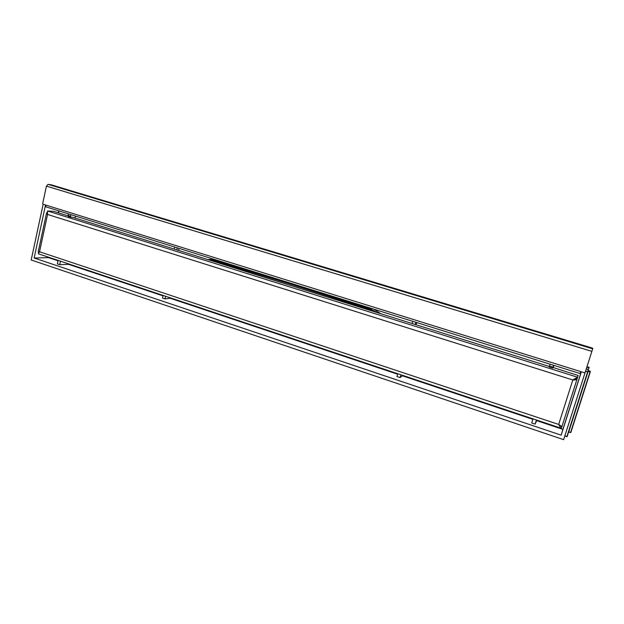 <?xml version="1.0" encoding="UTF-8"?>
<svg xmlns="http://www.w3.org/2000/svg" width="624" height="624" viewBox="0 0 624 624"><rect width="100%" height="100%" fill="white"/><g stroke="black" fill="none" stroke-linecap="round" stroke-linejoin="round"><path stroke-width="0.94" d="M585.64 370.898L587.878 371.857L588.229 369.416L586.31 368.8L588.401 369.697L589.118 367.333L586.989 366.678M58.718 210.842L58.289 212.792M48.641 257.236L48.547 257.65L58.024 260.809M60.481 261.191L59.717 264.685L68.617 264.35L68.71 263.936M68.617 264.35L162.989 295.854M170.321 297.835L170.219 298.272L165.032 298.904L165.664 296.283M397.644 374.197L170.219 298.272M402.932 375.453L400.054 377.598L400.865 374.767M532.841 419.336L402.8 375.921M536.897 420.155L535.142 424.102L531.71 422.947L532.99 418.852M48.547 257.65L34.133 258.008L561.148 435.154L562.887 429.367L536.749 420.638M562.887 429.367L580.96 372.723M589.009 367.786L586.849 367.123M43.142 204.243L31.2 259.99L563.636 439.655L585.133 372.45M415.966 324.73L416.77 322.577M415.256 324.503L415.888 322.296M400.054 377.598L396.965 376.561L397.777 373.729M412.113 323.521L412.745 321.321M561.148 435.154L581.061 372.754L580.46 372.567M178.386 250.372L179.26 248.461M176.795 249.881L177.278 247.837M165.032 298.904L162.466 298.046L163.09 295.425M174.19 249.062L174.673 247.026M74.833 217.971L75.73 216.154M70.707 214.586L70.621 217.129L72.914 217.37M58.118 260.395L57.353 263.897L59.717 264.685M70.559 217.097L68.234 216.38L68.312 213.837M34.133 258.008L45.31 205.92M549.518 366.054L553.012 367.146L552.747 368.098L549.245 367.013L550.103 364.182M47.315 212.433L46.558 213.002L47.572 214.445L47.557 210.974L577.637 377.231L573.394 379.517L577.106 378.908L561.904 426.598L560.992 426.293L561.904 426.598L578.175 375.492L553.067 367.489L552.747 368.098M535.142 424.102L536.429 419.999M553.137 367.661L553.886 365.36M553.012 367.146L553.597 365.274M571.381 402.847L572.645 398.884L571.381 402.847M588.229 369.416L587.878 371.857L567.146 436.582L564.79 436.059L566.842 436.73M568.643 431.964L570.562 432.58L568.62 431.964M588.182 371.147L590.234 372.037L590.226 371.202L590.242 371.998M590.234 372.037L570.859 432.44L590.359 371.467M571.537 402.363L572.489 399.399M580.148 373.534L580.765 371.6L584.392 372.731L585.172 372.356L592.683 348.816L592.8 348.348L591.622 347.849L51.402 184.852L48.001 184.345L592.683 348.816M48.001 184.345L46.426 186.124L42.682 203.596L42.978 204.188L45.349 204.929L46.114 206.887M50.248 184.735L52.018 185.203L50.248 184.735M589.142 347.389L591.56 348.114L589.142 347.389M559.432 424.952L561.904 426.598L561.382 428.243L560.851 428.142L558.675 424.445L39.53 251.776L47.572 214.445L572.816 379.969L558.675 424.445L560.578 425.662M38.984 252.447L38.423 253.406M38.353 253.742L39.53 251.776M561.904 426.598L560.999 425.919M560.071 425.638L559.697 425.123M38.649 252.353L38.181 251.979L39.46 251.776M574.501 379.181L573.253 379.634M577.106 378.916C576.607 379.712 575.18 380.063 572.816 379.969L573.394 379.517M47.252 212.386L47.33 211.996M47.557 210.974L53.586 211.318L67.93 215.81M549.385 366.483L72.47 217.23M207.425 259.467L214.094 260.153L289.949 283.39L370.391 308.981L370.102 309.535L375.242 311.984M208.868 259.912L213.759 260.66L289.63 283.92L370.102 309.535M373.776 309.161L380.718 313.7M215.14 259.654L210.015 259.366L215.163 259.662M70.364 216.177L67.969 215.428M58.547 212.87L58.968 210.92M568.698 431.98L588.104 371.397L589.992 371.998L570.617 432.409L568.682 431.785M590.195 371.194L588.19 370.555L590.21 371.194M585.562 371.155L587.629 371.81L566.896 436.55L564.845 435.887M45.349 204.929L580.765 371.6M46.426 186.124L591.887 351.359M289.949 283.39L289.63 283.92M216.434 260.06L214.094 260.153L213.759 260.66M371.92 308.576L370.391 308.981L377.239 312.608M70.621 217.129L68.234 216.38M549.245 367.013L552.739 368.105M58.578 212.885L58.999 210.935M588.401 369.697L587.878 371.842M587.878 371.857L567.146 436.582M45.926 206.848L580.141 373.558M560.851 428.142L38.306 253.789M38.181 251.979L46.558 213.002M209.219 259.397L209.945 259.373M380.741 313.708L373.846 309.184"/></g></svg>
